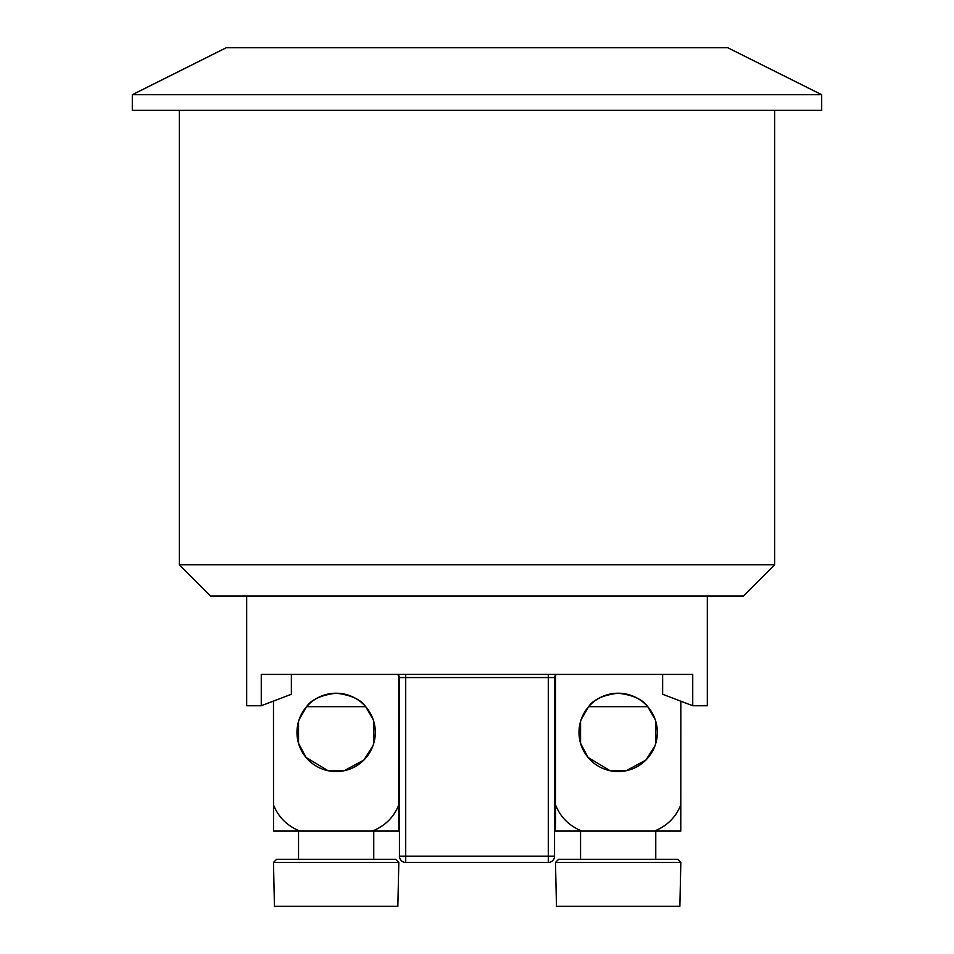 <?xml version="1.0" encoding="UTF-8"?>
<svg xmlns="http://www.w3.org/2000/svg" width="954" height="954" viewBox="0 0 954 954"><rect width="100%" height="100%" fill="white"/><g stroke="black" fill="none" stroke-linecap="round" stroke-linejoin="round"><path stroke-width="1.43" d="M647.73 706.687L588.606 706.687L581.213 719.399L588.606 706.687C593.448 699.509 603.31 695.013 618.168 693.212C633.027 695.013 642.889 699.509 647.73 706.687L655.124 719.399L647.73 706.687M610.178 770.737L588.093 757.464L580.569 743.357L580.569 721.415M654.969 745.789L645.882 760.064L626.158 770.737M625.86 770.796L610.477 770.796M580.569 831.089L580.569 859.292L655.768 859.292L655.768 831.089M677.71 859.292L558.627 859.292L555.49 862.428L680.834 862.428L677.71 859.292M555.49 862.428L556.468 906.3L679.868 906.3L680.834 862.428M657.342 732.386A39.174 39.174 0 0 1 598.587 766.312A39.174 39.174 0 0 1 598.587 698.459A39.174 39.174 0 0 1 657.342 732.386M365.704 706.687L306.58 706.687L299.198 719.399L306.58 706.687C311.433 699.509 321.283 695.013 336.142 693.212C351.012 695.013 360.862 699.509 365.704 706.687L373.097 719.399L365.704 706.687M328.152 770.737L306.067 757.464L298.542 743.357L298.542 721.415M372.954 745.789L363.856 760.064L344.132 770.737M343.834 770.796L328.462 770.796M298.542 831.089L298.542 859.292L373.753 859.292L373.753 831.089M395.683 859.292L276.612 859.292L273.476 862.428L398.82 862.428L395.683 859.292M273.476 862.428L274.442 906.3L397.854 906.3L398.82 862.428M375.316 732.386A39.174 39.174 0 0 1 316.561 766.312A39.174 39.174 0 0 1 316.561 698.459A39.174 39.174 0 0 1 375.316 732.386M398.76 805.009L398.76 831.089L372.334 831.089C384.939 826.033 393.752 817.339 398.76 805.009M273.524 831.089L273.524 805.009C278.544 817.339 287.357 826.033 299.961 831.089L273.524 831.089L273.476 701.095M299.961 831.089L372.334 831.089M398.76 831.089L398.82 675.67M680.786 805.009L680.786 831.089L654.361 831.089C666.965 826.033 675.766 817.339 680.786 805.009M555.55 831.089L555.55 805.009C560.57 817.339 569.371 826.033 581.976 831.089L555.49 831.089L555.49 675.313M581.976 831.089L654.361 831.089M680.786 831.089L680.834 701.214M662.636 674.418L662.636 694.274L692.735 705.745L707.319 705.745L707.319 596.071M554.56 856.167A6.273 6.273 0 0 1 552.724 860.591A6.273 6.273 0 0 0 554.56 856.167L554.56 677.555L554.56 856.167L399.44 856.167L399.44 677.555L399.44 856.167A6.273 6.273 0 0 0 405.712 862.428L405.712 677.555L399.44 677.555A3.136 3.136 0 0 0 396.315 674.418A3.136 3.136 0 0 1 399.44 677.555M246.681 596.071L246.681 705.745L261.265 705.745L261.265 674.418L692.735 674.418L692.735 705.745M261.265 705.745L291.364 694.274L291.364 674.418M554.56 677.555A3.136 3.136 0 0 1 557.685 674.418A3.136 3.136 0 0 0 554.56 677.555L548.288 677.555L548.288 674.418M552.724 860.591A6.273 6.273 0 0 1 548.288 862.428A6.273 6.273 0 0 0 552.724 860.591A6.273 6.273 0 0 1 548.288 862.428L548.288 677.555L405.712 677.555L405.712 674.418M400.108 858.97A6.273 6.273 0 0 1 399.44 856.167M405.712 862.428L548.288 862.428M821.692 94.708L727.687 47.7L226.313 47.7L132.308 94.708L132.308 110.366L821.692 110.366L821.692 94.708L132.308 94.708M774.696 110.366L774.696 564.744L179.304 564.744L179.304 110.366M179.304 564.744L210.643 596.071L743.357 596.071L774.696 564.744M655.768 743.357L655.768 721.415M373.753 743.357L373.753 721.415"/></g></svg>
